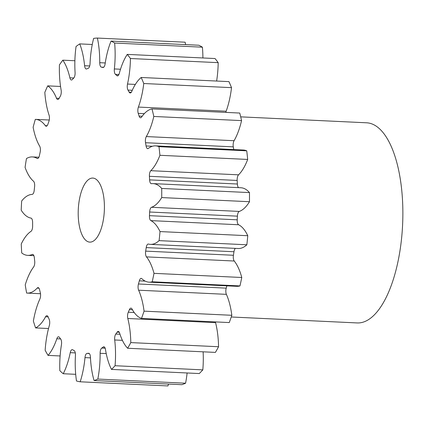 <?xml version="1.0" encoding="UTF-8"?>
<svg xmlns="http://www.w3.org/2000/svg" width="424" height="424" viewBox="0 0 424 424"><rect width="100%" height="100%" fill="white"/><g stroke="black" fill="none" stroke-linecap="round" stroke-linejoin="round"><path stroke-width="0.64" d="M104.394 208.915A32.06 13.038 -87.3 0 0 92.819 178.069A32.06 13.038 -87.3 0 0 78.217 211.263A32.06 13.038 -87.3 0 0 89.798 242.115A32.06 13.038 -87.3 0 0 104.394 208.915M231.244 316.988L357.172 322.934A100.181 40.746 -87.3 0 0 402.8 219.197A100.181 40.746 -87.3 0 0 366.622 122.796L240.694 116.854M106.223 353.584L100.117 353.293A4.85 1.972 92.7 0 1 100.122 352.895A4.85 1.972 92.7 0 1 101.749 348.062L105.152 348.221M122.398 340.339L114.703 339.974A4.85 1.972 92.7 0 1 114.634 338.4A4.85 1.972 92.7 0 1 115.784 334.038L119.987 334.234M215.429 321.911A4.85 1.972 -87.3 0 0 215.572 322.637L127.815 318.498A4.85 1.972 92.7 0 1 127.55 315.854A4.85 1.972 92.7 0 1 128.281 312.228L134.191 312.504M226.395 294.346L138.632 290.207A4.85 1.972 92.7 0 1 138.07 286.672A4.85 1.972 92.7 0 1 138.452 283.995L226.215 288.14A4.85 1.972 -87.3 0 0 225.828 290.816A4.85 1.972 -87.3 0 0 226.395 294.346A54.532 22.181 92.7 0 1 231.822 315.292A172.197 70.04 -87.3 0 1 229.262 322.563L141.499 318.419A54.532 22.181 92.7 0 1 132.012 309.017A4.85 1.972 92.7 0 0 130.952 308.142A4.85 1.972 92.7 0 0 129.431 309.621A143.498 58.364 92.7 0 1 128.281 312.228M234.239 261.02L146.476 256.88A4.85 1.972 92.7 0 1 145.522 252.688A4.85 1.972 92.7 0 1 145.665 251.125L233.428 255.269A4.85 1.972 -87.3 0 0 233.285 256.833A4.85 1.972 -87.3 0 0 234.239 261.02A54.532 22.181 92.7 0 1 241.77 277.492A172.197 70.04 -87.3 0 1 239.968 285.924A54.532 22.181 92.7 0 1 236.841 286.317L149.084 282.172A54.532 22.181 92.7 0 1 141.828 278.69A4.85 1.972 92.7 0 0 141.181 278.382A4.85 1.972 92.7 0 0 139.332 280.836A143.498 58.364 92.7 0 1 138.452 283.995M238.617 224.757L150.859 220.613A4.85 1.972 92.7 0 1 149.449 216.044A4.85 1.972 92.7 0 1 149.46 215.673L237.223 219.818A4.85 1.972 -87.3 0 0 237.207 220.183A4.85 1.972 -87.3 0 0 238.617 224.757A54.532 22.181 92.7 0 1 247.775 235.718A172.197 70.04 -87.3 0 1 246.853 244.781A54.532 22.181 92.7 0 1 238.198 248.506L150.441 244.367A54.532 22.181 92.7 0 1 148.474 244.054A4.85 1.972 92.7 0 0 148.299 244.028A4.85 1.972 92.7 0 0 146.216 247.6A143.498 58.364 92.7 0 1 145.665 251.125M237.17 180.444L149.412 176.304A4.85 1.972 92.7 0 1 149.396 175.34A4.85 1.972 92.7 0 1 150.79 170.692L238.553 174.831A4.85 1.972 -87.3 0 0 237.154 179.479A4.85 1.972 -87.3 0 0 237.17 180.444A143.498 58.364 92.7 0 1 237.366 184.016A4.85 1.972 -87.3 0 0 238.595 187.647M233.285 146.858L145.527 142.713A4.85 1.972 92.7 0 1 145.379 140.62A4.85 1.972 92.7 0 1 146.322 136.57L234.08 140.715A4.85 1.972 -87.3 0 0 233.136 144.759A4.85 1.972 -87.3 0 0 233.285 146.858A143.498 58.364 92.7 0 1 233.751 149.566M144.314 113.648L138.235 113.362A4.85 1.972 92.7 0 1 137.842 110.272A4.85 1.972 92.7 0 1 138.399 107.071L226.156 111.215A4.85 1.972 -87.3 0 0 225.828 112.392M132.256 90.285L127.995 90.089A4.85 1.972 92.7 0 1 127.253 86.21A4.85 1.972 92.7 0 1 127.513 84.047L135.351 84.418M118.9 74.513L115.45 74.354A4.85 1.972 92.7 0 1 114.284 69.944A4.85 1.972 92.7 0 1 114.353 68.942L120.511 69.234M100.117 353.293A54.532 22.181 92.7 0 1 100.085 357.766A54.532 22.181 92.7 0 1 97.822 379.067L185.579 383.211A172.197 70.04 -87.3 0 1 181.832 384.69L94.075 380.545A172.197 70.04 -87.3 0 0 97.822 379.067M114.703 339.974A54.532 22.181 92.7 0 1 115.492 357.697A54.532 22.181 92.7 0 1 115.058 365.721L202.815 369.866A172.197 70.04 -87.3 0 1 199.248 373.549L111.491 369.405A172.197 70.04 -87.3 0 0 115.058 365.721M203.117 351.819A54.532 22.181 92.7 0 1 203.255 361.842A54.532 22.181 92.7 0 1 202.815 369.866M216.627 81.042A54.532 22.181 92.7 0 0 218.169 63.844A54.532 22.181 92.7 0 0 218.19 62.657L130.433 58.512A54.532 22.181 92.7 0 1 130.412 59.699A54.532 22.181 92.7 0 1 127.513 84.047M202.905 57.966A54.532 22.181 92.7 0 0 202.402 47.181L114.639 43.041A54.532 22.181 92.7 0 1 115.105 57.653A54.532 22.181 92.7 0 1 114.353 68.942M104.458 347.076L103.223 347.018A143.498 58.364 92.7 0 1 101.749 348.062M103.223 347.018A4.85 1.972 92.7 0 1 103.853 346.8A4.85 1.972 92.7 0 1 105.481 349.509A54.532 22.181 92.7 0 0 111.491 369.405M119.266 332.257L117.141 332.156A143.498 58.364 92.7 0 1 115.784 334.038M117.141 332.156A4.85 1.972 92.7 0 1 118.238 331.436A4.85 1.972 92.7 0 1 119.632 333.126A54.532 22.181 92.7 0 0 127.635 348.252A172.197 70.04 -87.3 0 0 130.799 342.597L218.561 346.737A54.532 22.181 92.7 0 0 215.572 322.637M127.815 318.498A54.532 22.181 92.7 0 1 130.799 342.597M141.499 318.419A172.197 70.04 -87.3 0 0 144.065 311.147L231.822 315.292M138.632 290.207A54.532 22.181 92.7 0 1 144.065 311.147M146.476 256.88A54.532 22.181 92.7 0 1 154.007 273.348A172.197 70.04 -87.3 0 1 152.211 281.78A54.532 22.181 92.7 0 1 149.084 282.172M150.859 220.613A54.532 22.181 92.7 0 1 160.018 231.573A172.197 70.04 -87.3 0 1 159.095 240.636A54.532 22.181 92.7 0 1 150.441 244.367M149.646 212.011A4.85 1.972 92.7 0 1 151.522 207.283A54.532 22.181 92.7 0 0 161.719 197.573L249.476 201.718A54.532 22.181 92.7 0 1 239.284 211.428A4.85 1.972 -87.3 0 0 237.403 216.155L149.646 212.011A143.498 58.364 92.7 0 1 149.46 215.673M161.719 197.573A172.197 70.04 -87.3 0 0 161.708 188.447L249.466 192.591A54.532 22.181 92.7 0 0 240.927 187.758L153.17 183.613A54.532 22.181 92.7 0 1 161.708 188.447M149.412 176.304A143.498 58.364 92.7 0 1 149.603 179.877A4.85 1.972 92.7 0 0 151.347 183.693A4.85 1.972 92.7 0 0 151.495 183.687A54.532 22.181 92.7 0 1 153.17 183.613M145.527 142.713A143.498 58.364 92.7 0 1 146.084 145.973A4.85 1.972 92.7 0 0 147.706 148.649A4.85 1.972 92.7 0 0 148.347 148.421A54.532 22.181 92.7 0 1 155.597 145.877A54.532 22.181 92.7 0 1 158.974 146.683A172.197 70.04 -87.3 0 1 159.917 155.295A54.532 22.181 92.7 0 1 150.79 170.692M138.235 113.362A143.498 58.364 92.7 0 1 139.12 116.097A4.85 1.972 92.7 0 0 140.508 117.766A4.85 1.972 92.7 0 0 141.621 117.029A54.532 22.181 92.7 0 1 151.988 108.904A172.197 70.04 -87.3 0 1 153.806 116.462A54.532 22.181 92.7 0 1 146.322 136.57M127.995 90.089A143.498 58.364 92.7 0 1 129.15 92.13A4.85 1.972 92.7 0 0 130.2 92.989A4.85 1.972 92.7 0 0 131.726 91.483A54.532 22.181 92.7 0 1 141.192 77.481A172.197 70.04 -87.3 0 1 143.768 83.512A54.532 22.181 92.7 0 1 138.399 107.071M130.433 58.512A172.197 70.04 -87.3 0 0 127.258 54.394L215.016 58.539A172.197 70.04 -87.3 0 1 218.19 62.657M115.45 74.354A143.498 58.364 92.7 0 1 116.807 75.573A4.85 1.972 92.7 0 0 117.443 75.875A4.85 1.972 92.7 0 0 119.298 73.394A54.532 22.181 92.7 0 1 127.258 54.394M114.639 43.041A172.197 70.04 -87.3 0 0 111.067 41.086L198.824 45.23A172.197 70.04 -87.3 0 1 202.402 47.181M103.684 67.252L101.384 67.146A143.498 58.364 92.7 0 1 102.862 67.469A4.85 1.972 92.7 0 0 103.021 67.496A4.85 1.972 92.7 0 0 105.11 63.892A54.532 22.181 92.7 0 1 111.067 41.086M101.384 67.146A4.85 1.972 92.7 0 1 99.746 62.704L105.247 62.964M33.014 254.517L32.229 254.48A54.532 22.181 92.7 0 1 27.751 255.365A54.532 22.181 92.7 0 1 21.725 252.953A172.197 70.04 -87.3 0 1 21.242 244.017A54.532 22.181 92.7 0 1 30.979 231.366A4.85 1.972 92.7 0 0 32.621 226.151A143.498 58.364 92.7 0 1 32.616 222.505A4.85 1.972 92.7 0 0 30.963 218.095A54.532 22.181 92.7 0 1 21.2 210.172A172.197 70.04 -87.3 0 1 21.661 201.008A54.532 22.181 92.7 0 1 32.15 194.388A4.85 1.972 92.7 0 0 34.233 190.217A143.498 58.364 92.7 0 1 34.604 186.597A4.85 1.972 92.7 0 0 33.491 181.207A54.532 22.181 92.7 0 1 25.08 167.385A172.197 70.04 -87.3 0 1 26.452 158.565A54.532 22.181 92.7 0 1 32.367 156.922A54.532 22.181 92.7 0 1 37.036 158.401A4.85 1.972 92.7 0 0 37.45 158.534A4.85 1.972 92.7 0 0 39.432 155.534A143.498 58.364 92.7 0 1 40.153 152.163A4.85 1.972 92.7 0 0 39.649 146.137A54.532 22.181 92.7 0 1 33.12 127.285A172.197 70.04 -87.3 0 1 35.319 119.367A54.532 22.181 92.7 0 1 35.648 119.377A54.532 22.181 92.7 0 1 45.331 125.663A4.85 1.972 92.7 0 0 46.195 126.22A4.85 1.972 92.7 0 0 47.891 124.28A143.498 58.364 92.7 0 1 48.914 121.37A4.85 1.972 92.7 0 0 49.057 115.084A54.532 22.181 92.7 0 1 44.817 92.384A172.197 70.04 -87.3 0 1 47.7 85.865A54.532 22.181 92.7 0 1 56.519 98.23A4.85 1.972 92.7 0 0 57.754 99.486A4.85 1.972 92.7 0 0 59.074 98.416A143.498 58.364 92.7 0 1 60.34 96.153A4.85 1.972 92.7 0 0 61.12 89.999A54.532 22.181 92.7 0 1 59.434 64.877A172.197 70.04 -87.3 0 1 62.826 60.171A54.532 22.181 92.7 0 1 69.891 77.825A4.85 1.972 92.7 0 0 71.412 79.998A4.85 1.972 92.7 0 0 72.287 79.569A143.498 58.364 92.7 0 1 73.707 78.096A4.85 1.972 92.7 0 0 75.075 72.462A54.532 22.181 92.7 0 1 76.055 46.502A172.197 70.04 -87.3 0 1 79.739 43.895A54.532 22.181 92.7 0 1 84.604 65.725A4.85 1.972 92.7 0 0 86.305 68.995A4.85 1.972 92.7 0 0 86.692 68.921A143.498 58.364 92.7 0 1 88.187 68.328A4.85 1.972 92.7 0 0 90.052 63.574A54.532 22.181 92.7 0 1 93.635 38.399A172.197 70.04 -87.3 0 1 97.382 38.065A54.532 22.181 92.7 0 1 99.746 62.704M32.229 254.48A4.85 1.972 92.7 0 1 32.627 254.4A4.85 1.972 92.7 0 1 34.323 257.633A143.498 58.364 92.7 0 0 34.699 261.078A4.85 1.972 92.7 0 1 33.602 267.003A54.532 22.181 92.7 0 0 25.233 284.896A172.197 70.04 -87.3 0 0 26.622 293.042A54.532 22.181 92.7 0 0 27.263 293.095L40.503 293.721M38.923 288.156L37.206 288.071A54.532 22.181 92.7 0 1 27.263 293.095M37.206 288.071A4.85 1.972 92.7 0 1 38.086 287.626A4.85 1.972 92.7 0 1 39.607 289.778A143.498 58.364 92.7 0 0 40.333 292.799A4.85 1.972 92.7 0 1 39.851 299.063A54.532 22.181 92.7 0 0 33.369 321.074A172.197 70.04 -87.3 0 0 35.584 327.916L48.516 328.531M48.129 316.887L45.58 316.765A54.532 22.181 92.7 0 1 35.584 327.916M45.58 316.765A4.85 1.972 92.7 0 1 46.91 315.679A4.85 1.972 92.7 0 1 48.14 316.914A143.498 58.364 92.7 0 0 49.168 319.32A4.85 1.972 92.7 0 1 49.327 325.531A54.532 22.181 92.7 0 0 45.151 350.277A172.197 70.04 -87.3 0 0 48.05 355.392L60.118 355.959M60.616 338.94L56.827 338.76A54.532 22.181 92.7 0 1 48.05 355.392M56.827 338.76A4.85 1.972 92.7 0 1 58.533 336.789A4.85 1.972 92.7 0 1 59.381 337.334A143.498 58.364 92.7 0 0 60.653 338.983A4.85 1.972 92.7 0 1 61.448 344.749A54.532 22.181 92.7 0 0 59.832 370.671A172.197 70.04 -87.3 0 0 63.229 373.735L75.695 374.323M75.292 352.906L70.246 352.667A54.532 22.181 92.7 0 1 63.229 373.735M70.246 352.667A4.85 1.972 92.7 0 1 72.228 349.636A4.85 1.972 92.7 0 1 72.631 349.763A143.498 58.364 92.7 0 0 74.062 350.542A4.85 1.972 92.7 0 1 75.44 355.508A54.532 22.181 92.7 0 0 76.484 380.98A172.197 70.04 -87.3 0 0 80.178 381.796L167.936 385.935A54.532 22.181 92.7 0 0 168.524 384.065M90.471 357.872L84.986 357.618A54.532 22.181 92.7 0 1 80.178 381.796M84.986 357.618A4.85 1.972 92.7 0 1 87.058 353.415L89.263 353.515M88.823 353.293L88.552 353.277A143.498 58.364 92.7 0 1 87.058 353.415M88.552 353.277A4.85 1.972 92.7 0 1 88.69 353.272A4.85 1.972 92.7 0 1 90.434 357.125A54.532 22.181 92.7 0 0 94.075 380.545M187.117 372.977A54.532 22.181 92.7 0 1 185.579 383.211M97.382 38.065L185.14 42.204A54.532 22.181 92.7 0 1 185.627 44.605M143.768 83.512L231.525 87.651A172.197 70.04 -87.3 0 0 228.949 81.625L141.192 77.481M231.525 87.651A54.532 22.181 92.7 0 1 226.156 111.215M153.806 116.462L241.563 120.607A172.197 70.04 -87.3 0 0 239.746 113.049L151.988 108.904M241.563 120.607A54.532 22.181 92.7 0 1 234.08 140.715M155.597 145.877L243.355 150.017A54.532 22.181 92.7 0 1 246.731 150.827A172.197 70.04 -87.3 0 1 247.68 159.44A54.532 22.181 92.7 0 1 238.553 174.831M249.476 201.718A172.197 70.04 -87.3 0 0 249.466 192.591M237.403 216.155A143.498 58.364 92.7 0 1 237.223 219.818M235.437 248.379A4.85 1.972 -87.3 0 0 233.974 251.745A143.498 58.364 92.7 0 1 233.428 255.269M226.856 285.845A143.498 58.364 92.7 0 1 226.215 288.14M127.635 348.252L215.397 352.397A172.197 70.04 -87.3 0 0 218.561 346.737M152.211 281.78L239.968 285.924M154.007 273.348L241.77 277.492M159.095 240.636L246.853 244.781M160.018 231.573L247.775 235.718M159.917 155.295L247.68 159.44M158.974 146.683L246.731 150.827M79.739 43.895L92.268 44.488M62.826 60.171L74.884 60.738M47.7 85.865L60.547 86.47M37.036 158.401L37.879 158.444M45.331 125.663L47.101 125.748M56.519 98.23L59.111 98.352M69.891 77.825L73.792 78.005M84.604 65.725L89.692 65.969M102.862 67.469L103.186 67.485M116.807 75.573L118.1 75.636M129.15 92.13L131.329 92.231M139.12 116.097L142.178 116.245M146.084 145.973L152.444 146.275M149.603 179.877L237.366 184.016M151.522 207.283L239.284 211.428M233.974 251.745L146.216 247.6M145.167 281.112L139.332 280.836M132.426 309.764L129.431 309.621M27.751 255.365L33.862 255.656M32.367 156.922L38.886 157.235M35.648 119.377L49.274 120.019"/></g></svg>
